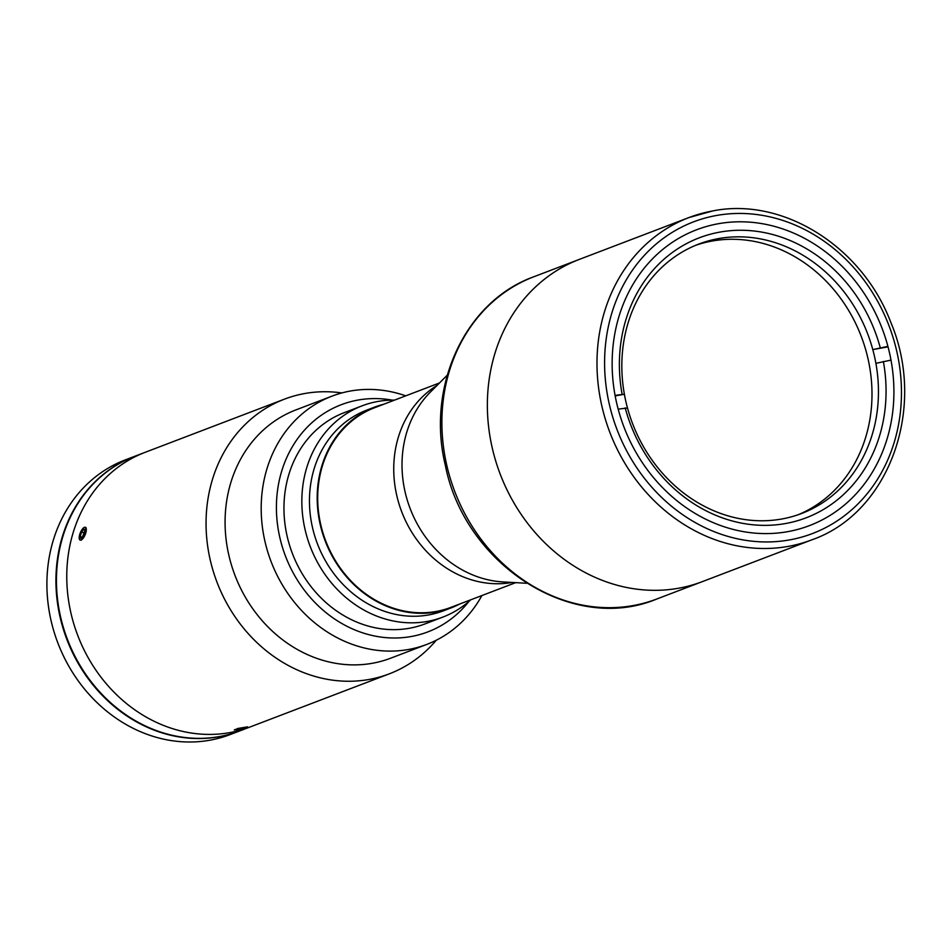 <?xml version="1.0" encoding="UTF-8"?>
<svg xmlns="http://www.w3.org/2000/svg" width="952" height="952" viewBox="0 0 952 952"><rect width="100%" height="100%" fill="white"/><g stroke="black" fill="none" stroke-linecap="round" stroke-linejoin="round"><path stroke-width="1.43" d="M515.71 582.648L450.891 607.376A106.862 93.26 -110.9 0 1 436.218 611.458A106.862 93.26 -110.9 0 1 322.847 532.525A106.862 93.26 -110.9 0 1 374.695 407.694L439.503 382.954M656.844 598.986C572.783 634.365 464.814 565.072 445.334 465.338C426.008 386.238 465.242 301.272 533.87 276.746A172.455 150.499 69.1 0 0 446.619 464.6A172.455 150.499 69.1 0 0 656.844 598.986L702.314 581.636A172.455 150.499 -110.9 0 1 678.621 588.217A172.455 150.499 -110.9 0 1 495.671 460.839A172.455 150.499 -110.9 0 1 579.34 259.384A172.455 150.499 69.1 0 0 492.089 447.25A172.455 150.499 69.1 0 0 702.314 581.636L811.937 539.796A172.455 150.499 -110.9 0 1 788.244 546.388A172.455 150.499 -110.9 0 1 605.293 419.011A172.455 150.499 -110.9 0 1 688.962 217.556A172.455 150.499 -110.9 0 1 712.655 210.975M787.721 531.656A158.318 138.171 -110.9 0 1 619.764 414.715A158.318 138.171 -110.9 0 1 696.59 229.777A158.318 138.171 -110.9 0 1 718.332 223.732A158.318 138.171 -110.9 0 1 886.288 340.673A158.318 138.171 -110.9 0 1 809.474 525.611A158.318 138.171 -110.9 0 1 787.721 531.656M618.181 409.146L627.487 407.992A144.18 125.831 -110.9 0 1 625.785 401.149A144.18 125.831 -110.9 0 1 624.381 394.247A144.18 125.831 -110.9 0 1 698.732 244.093A144.18 125.831 -110.9 0 1 872.794 349.598A144.18 125.831 -110.9 0 1 874.495 356.441A144.18 125.831 -110.9 0 1 875.899 363.343L891.001 360.106M695.531 245.366A144.18 125.831 -110.9 0 1 868.046 358.904A144.18 125.831 -110.9 0 1 798.3 514.687M887.907 346.361L872.794 349.598L888.037 346.861M615.171 395.901L624.381 394.247L615.075 395.401M622.084 394.14A149.833 130.769 -110.9 0 1 719.879 232.098A149.833 130.769 -110.9 0 1 880.255 347.742M883.361 361.486A149.833 130.769 -110.9 0 1 785.555 523.529A149.833 130.769 -110.9 0 1 625.178 407.884M875.899 363.343A144.18 125.831 -110.9 0 1 801.548 513.509A144.18 125.831 -110.9 0 1 627.487 407.992M470.728 599.808A113.086 98.687 -110.9 0 1 442.799 617.122A113.086 98.687 -110.9 0 1 304.938 529.003A113.086 98.687 -110.9 0 1 362.153 405.814A113.086 98.687 -110.9 0 1 394.533 400.114M383.668 404.267A107.433 93.76 69.1 0 0 374.493 407.158L366.758 410.11A107.433 93.76 69.1 0 0 312.399 527.134A107.433 93.76 69.1 0 0 443.358 610.851L451.093 607.9A107.433 93.76 69.1 0 0 459.864 603.949M374.493 407.158A107.433 93.76 69.1 0 0 320.134 524.183A107.433 93.76 69.1 0 0 451.093 607.9M341.863 392.938A147.013 128.294 69.1 0 0 284.458 399.15L145.18 452.307A147.013 128.294 69.1 0 0 70.793 612.445A147.013 128.294 69.1 0 1 145.18 452.307L134.863 456.246A147.013 128.294 69.1 0 0 60.476 616.384A147.013 128.294 69.1 0 0 239.69 730.946L389.285 673.849A147.013 128.294 69.1 0 0 436.242 640.244M70.793 612.445A147.013 128.294 69.1 0 0 250.007 727.007A147.013 128.294 69.1 0 1 70.793 612.445M134.601 456.341A147.013 128.294 69.1 0 0 134.339 456.436L125.319 459.887A147.013 128.294 69.1 0 0 50.932 620.026A147.013 128.294 69.1 0 0 230.146 734.587L239.166 731.136A147.013 128.294 69.1 0 0 239.428 731.041M134.339 456.436A147.013 128.294 69.1 0 0 59.964 616.575A147.013 128.294 69.1 0 0 239.166 731.136M74.208 654.786L74.161 654.809A146.441 127.806 69.1 0 0 103.566 695.995M56.632 572.985A146.441 127.806 69.1 0 0 56.501 576.424L56.501 576.424M392.117 400.114A121.57 106.088 69.1 0 0 279.745 537.142A121.57 106.088 69.1 0 0 361.617 632.485A121.57 106.088 69.1 0 0 468.931 601.414M405.719 395.853A132.875 115.965 69.1 0 0 332.058 396.115A132.875 115.965 69.1 0 0 264.834 540.867A132.875 115.965 69.1 0 0 426.805 644.409A132.875 115.965 69.1 0 0 481.914 595.535M332.058 396.115L295.953 409.895A132.875 115.965 69.1 0 0 228.718 554.647A132.875 115.965 69.1 0 0 390.701 658.189L426.805 644.409M284.458 399.15A147.013 128.294 69.1 0 0 210.083 559.288A147.013 128.294 69.1 0 0 389.285 673.849M86.037 527.575L81.206 540.236M79.671 539.832L81.574 530.264M237.476 728.53L247.615 726.84M239.559 729.232L235.703 729.898M353.406 409.729A113.086 98.687 69.1 0 0 287.052 535.821A113.086 98.687 69.1 0 0 433.66 620.038M244.2 728.137L247.579 726.959L237.595 728.637L234.251 729.958L244.2 728.137M240.951 727.971L245.009 727.661L236.739 729.506L240.951 727.971M240.677 728.042L240.856 728.792M79.671 539.665A6.89 2.606 -67.7 0 0 84.514 536.095A6.89 2.606 -67.7 0 0 85.87 527.694A6.89 2.606 -67.7 0 0 82.919 528.467A6.89 2.606 -67.7 0 0 79.206 537.499A6.89 2.606 -67.7 0 0 79.671 539.665M81.527 531.966L84.05 529.145L85.287 530.859L84.002 535.393L81.479 538.213L80.242 536.5L81.527 531.966L84.621 533.239M82.265 537.333L80.242 536.5M526.611 583.267L502.965 581.922A109.147 95.248 -110.9 0 1 410.145 508.546A109.147 95.248 -110.9 0 1 430.482 391.986L447.226 375.231M512.212 582.445A106.862 93.26 -110.9 0 1 401.708 511.76A106.862 93.26 -110.9 0 1 437.027 385.429M716.475 215.485A166.802 145.573 -110.9 0 1 896.891 351.835A166.802 145.573 -110.9 0 1 789.589 539.903A166.802 145.573 -110.9 0 1 609.161 403.553A166.802 145.573 -110.9 0 1 716.475 215.485M811.937 539.796C889.549 512.747 927.153 407.408 890.608 321.883C861.917 246.485 782.901 196.814 712.893 210.904L688.962 217.556L533.87 276.746M424.913 623.953L442.799 617.122M344.267 412.644L362.153 405.814M79.206 537.499L79.183 538.368"/></g></svg>
